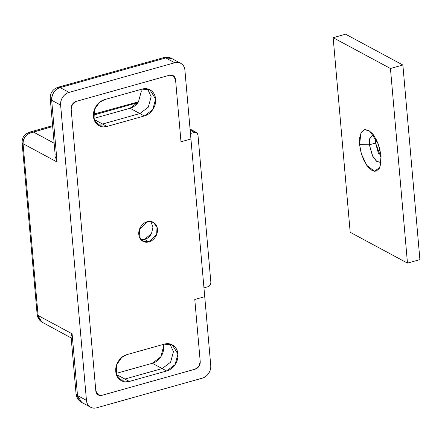 <?xml version="1.0" encoding="UTF-8"?>
<svg xmlns="http://www.w3.org/2000/svg" width="442" height="442" viewBox="0 0 442 442"><rect width="100%" height="100%" fill="white"/><g stroke="black" fill="none" stroke-linecap="round" stroke-linejoin="round"><path stroke-width="0.66" d="M208.06 286.714L203.955 287.864L208.06 286.714A3.597 2.967 -61.7 0 0 210.873 282.488L210.171 285.118L208.06 286.714M197.955 134.849L210.873 282.488L197.955 134.849A3.597 2.967 -61.7 0 0 196.568 132.561A3.597 2.967 -61.7 0 0 194.552 132.368L190.143 129.992L194.552 132.368L196.839 132.733L197.955 134.849M196.552 132.55L190.822 129.473A3.597 2.967 118.3 0 0 190.077 129.213M190.452 133.517L194.552 132.368L190.452 133.517M190.071 129.202L190.9 129.512M140.97 239.702L144.517 239.453L148.993 241.857L142.998 241.299L139.213 236.564L139.534 229.194L147.23 221.724C144.656 222.448 142.545 224.05 140.899 226.525C139.247 229 138.545 231.63 138.788 234.409C139.031 237.188 140.153 239.304 142.142 240.757C144.136 242.216 146.418 242.581 148.993 241.857C151.567 241.139 153.678 239.536 155.324 237.061C156.976 234.586 157.678 231.956 157.435 229.177C157.192 226.398 156.07 224.282 154.081 222.823C152.087 221.37 149.805 221.006 147.23 221.724L153.225 222.287L157.009 227.017L156.689 234.387L148.993 241.857L144.517 239.453L151.54 233.492L152.976 227.055L150.777 221.475M138.468 101.864C136.269 105.163 133.456 107.295 130.025 108.262L139.871 113.555L102.583 124.02L107.058 126.429L99.063 125.683L94.019 119.368L94.444 109.544L99.45 102.411L104.71 99.583L141.998 89.124L149.987 89.87L155.601 99.058L152.788 109.566L144.346 115.964L139.871 113.555L102.583 124.02L94.035 119.423L102.583 124.02L96.986 124.185L102.583 124.02L139.871 113.555L148.313 107.163L151.125 96.649L147.595 88.958L151.125 96.649L148.313 107.163L139.871 113.555L102.583 124.02L107.058 126.429L144.346 115.964C147.777 115.003 150.595 112.87 152.788 109.566C154.987 106.268 155.927 102.765 155.601 99.058C155.275 95.35 153.783 92.527 151.131 90.588C148.473 88.649 145.429 88.157 141.998 89.124L104.71 99.583C101.279 100.549 98.461 102.677 96.262 105.981C94.069 109.285 93.129 112.787 93.455 116.495C93.776 120.202 95.268 123.02 97.925 124.964C100.583 126.904 103.627 127.39 107.058 126.429L144.346 115.964L130.025 108.262L93.765 118.434L130.025 108.262L138.468 101.864L141.28 91.35L140.97 89.411M76.068 393.816A10.796 3.796 -5 0 0 77.505 395.54L86.455 400.353L77.505 395.54L72.101 333.798L38.089 315.5L23.056 143.705L57.068 162.004L51.67 100.262L60.62 105.08L86.455 400.353A10.796 8.906 -61.7 0 0 90.616 407.22A10.796 8.906 -61.7 0 0 96.654 407.806L202.303 378.164A10.796 8.906 -61.7 0 0 210.746 365.479L204.729 296.692L194.784 299.483L200.215 361.562L198.95 366.291L195.149 369.169L101.931 395.325L97.82 394.662L95.809 390.855L71.151 108.997L72.416 104.268L76.217 101.389L169.435 75.234L173.546 75.897L175.557 79.704L180.988 141.783L190.927 138.992L204.729 296.692L194.784 299.483L200.215 361.562A6.475 5.343 -61.7 0 1 195.149 369.169L101.931 395.325A6.475 5.343 -61.7 0 1 98.306 394.971A6.475 5.343 -61.7 0 1 95.809 390.855L71.151 108.997A6.475 5.343 -61.7 0 1 76.217 101.389L169.435 75.234A6.475 5.343 -61.7 0 1 173.06 75.588A6.475 5.343 -61.7 0 1 175.557 79.704L180.988 141.783L190.927 138.992L204.729 296.692L194.784 299.483L200.215 361.562L198.95 366.291L195.149 369.169L101.931 395.325L97.82 394.662L95.809 390.855L71.151 108.997L72.416 104.268L76.217 101.389L169.435 75.234L173.546 75.897L175.557 79.704L180.988 141.783L190.927 138.992L184.911 70.206C184.668 67.427 183.552 65.311 181.557 63.852C179.568 62.399 177.281 62.035 174.712 62.753L69.062 92.395C66.488 93.118 64.377 94.721 62.725 97.196C61.079 99.671 60.377 102.301 60.62 105.08L86.455 400.353C86.698 403.132 87.814 405.253 89.809 406.706C91.798 408.159 94.08 408.53 96.654 407.806L202.303 378.164C204.878 377.44 206.989 375.838 208.635 373.363C210.287 370.888 210.989 368.258 210.746 365.479L204.729 296.692L194.784 299.483L200.215 361.562C200.176 365.302 198.491 367.838 195.149 369.169L101.931 395.325L98.334 394.988L95.809 390.855L71.151 108.997C71.19 105.257 72.875 102.721 76.217 101.389L169.435 75.234L173.032 75.571L175.557 79.704L180.988 141.783L190.927 138.992L184.911 70.206A10.796 8.906 -61.7 0 0 180.75 63.339A10.796 8.906 -61.7 0 0 174.712 62.753L69.062 92.395L60.112 87.582L165.756 57.941L174.712 62.753L165.756 57.941L171.75 58.499C169.17 57.167 166.496 56.869 163.722 57.615L165.756 57.941A10.796 4.774 -105.7 0 0 163.65 57.631M163.59 346.362C163.916 350.07 162.976 353.572 160.778 356.876C158.579 360.175 155.766 362.307 152.335 363.269L162.181 368.567L124.893 379.032L162.181 368.567L124.893 379.032L116.345 374.435L124.893 379.032L119.296 379.192L124.893 379.032L129.368 381.435L166.656 370.976C170.087 370.015 172.905 367.882 175.098 364.578C177.297 361.274 178.237 357.771 177.911 354.064C177.585 350.362 176.098 347.539 173.441 345.6C170.783 343.655 167.739 343.169 164.308 344.13L127.02 354.594C123.589 355.556 120.771 357.688 118.578 360.992C116.379 364.291 115.439 367.799 115.765 371.501C116.091 375.208 117.578 378.032 120.235 379.971C122.893 381.91 125.937 382.402 129.368 381.435L121.373 380.689L116.329 374.38L116.754 364.556L121.76 357.423L127.02 354.594L164.308 344.13L172.297 344.882L177.911 354.064L175.098 364.578L166.656 370.976L129.368 381.435L124.893 379.032L162.181 368.567L166.656 370.976L162.181 368.567L170.623 362.169L173.435 351.661L169.905 343.97L173.435 351.661L170.623 362.169L162.181 368.567L152.335 363.269L116.075 373.446L152.335 363.269L160.778 356.876L163.59 346.362L163.28 344.423M150.849 234.652C149.203 237.127 147.092 238.73 144.517 239.453M29.713 132.103L33.288 131.987L54.139 143.202L33.288 131.987L52.681 126.545L29.1 133.385L25.686 136.103C23.675 138.611 22.802 141.147 23.056 143.705A7.194 2.53 175 0 1 22.1 142.556M93.4 115.119L137.932 102.627L93.4 115.119M37.128 314.35A7.194 2.53 -5 0 0 38.089 315.5L23.056 143.705C23.183 137.495 26.592 133.589 33.288 131.987M81.665 402.402A10.796 8.906 118.3 0 1 77.505 395.54L76.068 393.866C76.494 397.634 78.372 400.491 81.709 402.43L77.505 395.54L72.101 333.798L71.289 335.439M71.079 336.76L76.068 393.866M72.107 338.428L71.654 338.108M71.09 336.345L72.101 333.798L38.089 315.5C38.277 318.08 39.57 320.29 41.962 322.135L71.179 337.931M41.984 322.152L37.134 314.384L22.1 142.589L23.056 143.705L57.068 162.004L56.206 159.927M138.506 101.804L93.433 114.213M32.194 131.81L30.15 131.981L26.327 133.771C23.509 135.644 22.1 138.584 22.1 142.589M58.007 87.278A10.796 4.774 74.3 0 1 60.112 87.582L58.073 87.256C52.747 89.179 50.134 92.953 50.239 98.588L55.173 155.02M55.388 156.844L57.068 162.004L51.67 100.262A10.796 3.796 175 0 1 50.233 98.538M171.8 58.526A10.796 8.906 118.3 0 0 165.756 57.941L60.112 87.582A10.796 8.906 118.3 0 0 51.67 100.262C51.731 94.024 54.543 89.798 60.112 87.582L69.062 92.395A10.796 8.906 -61.7 0 0 60.62 105.08L51.67 100.262L50.239 98.588M163.717 57.615L58.073 87.256M369.368 144.805L359.573 144.617L360.904 133.136L364.418 129.628L369.772 131.042L378.192 143.821L381.054 156.175L380.91 163.441L379.153 168.717L376.054 171.209L372.076 170.529L367.832 166.789L363.965 160.545L361.064 152.766L359.573 144.617L359.716 137.357L361.473 132.075L364.578 129.589L368.551 130.263L372.799 134.009L376.661 140.247L379.562 148.031L381.054 156.175L379.921 167.214L374.584 171.325L366.761 165.369L361.418 153.987L359.573 144.617L369.368 144.805L369.65 138.97L372.639 134.799L373.335 134.694L369.755 138.556L369.368 144.805L375.584 143.059L369.368 144.805L372.772 156.357L376.932 161.584L381.059 162.242L380.418 162.512L376.308 161.087L372.462 155.761L369.368 144.805M375.661 138.313L375.584 143.059L381.17 157.938M333.157 37.681L390.446 68.499L402.872 65.013L345.589 34.194L333.157 37.681L345.589 34.194L402.872 65.013L390.446 68.499L407.469 263.112L350.186 232.293L333.157 37.681L350.186 232.293L407.469 263.112L419.9 259.625L407.469 263.112L390.446 68.499L333.157 37.681M419.9 259.625L402.872 65.013L419.9 259.625M378.518 153.7L375.584 143.059M153.225 222.287L152.822 222.066M149.451 89.577L149.987 89.87M98.759 125.517L99.063 125.683M121.069 380.523L121.373 380.689M171.761 344.589L172.297 344.882M42.907 322.721C39.482 320.743 37.559 317.969 37.134 314.384M138.678 101.544L138.186 101.666M52.609 125.666L30.034 132.003M180.701 63.316L171.75 58.499M81.709 402.43L90.66 407.242"/></g></svg>
